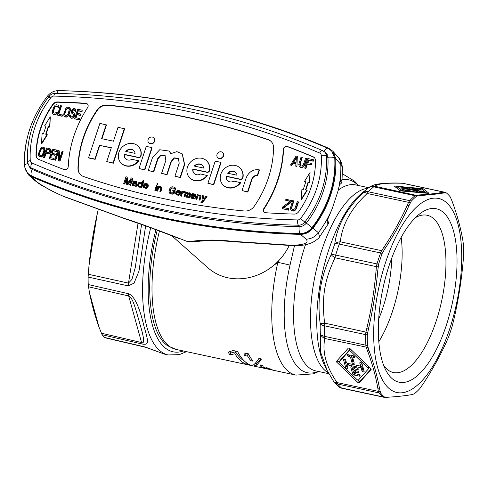 <?xml version="1.0" encoding="UTF-8"?>
<svg xmlns="http://www.w3.org/2000/svg" width="488" height="488" viewBox="0 0 488 488"><rect width="100%" height="100%" fill="white"/><g stroke="black" fill="none" stroke-linecap="round" stroke-linejoin="round"><path stroke-width="0.73" d="M385.55 397.366L384.477 397.037A108.574 43.408 -77.9 0 1 380.64 393.078L379.615 389.015C377.34 376.413 373.771 363.511 368.922 350.311L367.476 345.449A108.574 43.408 -77.9 0 1 367.311 334.902L368.574 328.4C372.911 309.551 375.967 290.427 377.736 271.023L378.584 264.307A108.574 43.408 -77.9 0 1 380.329 258.78A108.574 43.408 -77.9 0 1 382.183 253.357L385.215 248.258C394.395 234.374 402.277 220.234 408.871 205.826L411.286 201.148A108.574 43.408 -77.9 0 1 416.545 196.2L419.802 195.548C429.202 194.925 437.297 194.047 444.092 192.919L446.435 192.961A108.574 43.408 -77.9 0 1 450.272 196.92L452.071 201.141C456.945 214.305 460.507 227.207 462.764 239.852L463.429 244.543A108.574 43.408 -77.9 0 1 463.6 255.09L463.118 261.763C461.367 281.167 458.317 300.291 453.956 319.14L452.327 325.685A108.574 43.408 -77.9 0 1 450.576 331.218A108.574 43.408 -77.9 0 1 448.728 336.641L446.471 341.899C439.889 356.344 432.002 370.483 422.815 384.33L419.625 388.845A108.574 43.408 -77.9 0 1 414.361 393.792L411.884 394.609C405.083 395.792 396.988 396.671 387.594 397.244L385.496 397.366A8.272 8.272 0 0 1 383.525 397.189L342.186 388.326A8.272 3.306 -77.9 0 1 341.557 388.015A108.751 43.481 -77.9 0 1 337.714 384.05L379.054 392.907A108.751 43.481 102.1 0 0 382.897 396.872A8.272 3.306 102.1 0 0 383.525 397.189M385.593 262.373A99.241 39.674 -77.9 0 1 447.807 203.886A99.241 39.674 -77.9 0 1 449.802 328.583A99.241 39.674 102.1 0 1 387.582 387.069A99.241 39.674 102.1 0 1 385.593 262.373M446.117 192.754A8.272 8.272 0 0 0 444.33 192.15A8.272 3.306 102.1 0 0 443.891 192.132L446.435 192.961M389.003 265.887A88.694 35.459 -77.9 0 1 419.296 214.195A88.694 35.459 -77.9 0 1 454.108 233.343A88.694 35.459 -77.9 0 1 446.392 325.063A88.694 35.459 -77.9 0 1 385.843 370.276A88.694 35.459 -77.9 0 1 389.003 265.887M415.416 217.66A80.428 32.153 -77.9 0 1 427.134 215.251A80.428 32.153 -77.9 0 1 436.303 320.72A80.428 32.153 102.1 0 1 393.432 372.527A80.428 32.153 102.1 0 1 383.727 365.53M150.731 227.701A110.465 44.164 -77.9 0 0 168.085 354.953L164.444 354.099L145.131 346.998L104.816 337.537A109.397 43.737 -77.9 0 1 102.09 334.731L142.289 344.07C148.145 344.796 149.438 344.333 144.033 326.484C139.361 306.458 134.139 295.533 128.368 293.703L88.224 284.534A109.397 43.737 -77.9 0 1 88.102 277.056L128.246 285.901L134.072 283.125L138.982 271.096L145.625 225.828M104.816 337.537L105.811 337.885M88.224 284.534L89.426 292.416C91.585 303.743 94.794 315.364 99.058 327.271L102.09 334.731M98.192 209.755L97.246 213.896C93.446 230.879 90.695 248.105 88.993 265.557L88.102 277.056M138.061 223.138L128.484 283.119L131.992 279.331L135.261 267.601L141.593 224.382M128.368 293.703A8.272 3.404 -77.2 0 0 128.686 295.96L141.563 342.545C144.704 344.156 144.216 338.208 140.08 324.697C134.395 304.091 132.535 298.076 128.686 295.96L88.426 286.779M157.234 230.129A102.883 41.132 102.1 0 0 167.719 345.815L176.186 349.445A103.377 41.328 -77.9 0 1 159.466 230.97M269.346 268.711L277.843 262.343A16.537 0.451 12.8 0 1 290.031 265.1L294.484 245.714M176.186 349.445L295.923 375.101A103.377 41.328 -77.9 0 1 277.843 262.343L278.691 260.72M255.822 365.628C257.286 364.676 259.159 362.493 261.434 359.076L259.165 358.076C256.853 361.596 254.95 363.889 253.443 364.951L255.822 365.628L256.45 363.706L260.903 358.845M267.101 368.251A103.377 41.328 102.1 0 1 266.045 367.647L268.266 368.129A103.377 41.328 102.1 0 0 269.321 368.733L271.175 369.129A103.377 41.328 102.1 0 0 272.103 369.587L270.248 369.184A103.377 41.328 102.1 0 0 271.352 369.648L269.126 369.172A103.377 41.328 102.1 0 1 268.022 368.708L260.982 367.202L260.58 364.951L262.947 365.457L263.233 367.427L267.101 368.251L267.217 367.903M244.781 355.648L246.977 354.953A103.377 41.328 102.1 0 0 250.856 360.681L253.083 361.157A103.377 41.328 102.1 0 1 248.337 353.788L246.117 353.312L243.89 354.087A103.377 41.328 102.1 0 0 244.781 355.648L245.415 353.715L246.471 353.385M246.519 364.322A103.377 41.328 102.1 0 1 234.905 353.715L230.049 354.99A103.377 41.328 102.1 0 1 228.164 352.177L233.142 350.53L237.589 351.482A103.377 41.328 102.1 0 0 250.966 365.28L246.519 364.322L246.916 363.121M255.2 363.353L256.45 363.706M261.568 365.164L262.947 365.549M260.982 367.202L261.623 365.262M269.126 369.172L269.278 368.708M268.022 368.708L268.217 368.117M246.977 354.953L247.422 353.593M250.856 360.681L251.411 358.985M248.008 353.715A101.309 40.504 102.1 0 0 250.137 357.039M234.905 353.715L235.533 351.787A101.309 40.504 102.1 0 0 244.464 361.114M230.049 354.99L230.678 353.074L235.533 351.787M229.714 351.702A101.309 40.504 102.1 0 0 230.678 353.074M410.28 202.709L367.22 193.486A8.272 3.306 -77.9 0 1 368.41 191.808A8.272 6.344 43.6 0 0 363.261 192.778A8.272 3.337 46.7 0 1 367.22 193.486C351.329 208.162 342.35 224.266 340.282 241.804L381.622 250.661A8.272 3.306 102.1 0 0 380.603 252.961L339.264 244.098A8.272 3.306 -77.9 0 1 340.282 241.804A8.272 5.417 7.7 0 0 334.762 243.909C337.36 225.188 346.858 208.144 363.261 192.778A106.329 42.511 -77.9 0 1 368.416 187.935L362.328 192.742A98.741 39.479 102.1 0 0 328.601 250.289A98.741 39.479 102.1 0 0 325.087 366.5L327.173 370.52L320.488 351.86L320.36 334.097A106.329 42.511 -77.9 0 1 320.195 323.77C316.925 299.168 320.61 276.123 331.236 254.632A106.329 42.511 -77.9 0 1 332.95 249.215A106.329 42.511 -77.9 0 1 334.762 243.909A8.272 2.355 19.5 0 1 339.264 244.098A108.751 43.481 102.1 0 0 335.652 255.071A8.272 1.555 16.9 0 0 331.236 254.632A8.272 1.982 26.3 0 0 335.03 257.78A8.272 3.306 -77.9 0 1 335.652 255.071L376.992 263.935A108.751 43.481 -77.9 0 1 380.603 252.961A8.272 2.355 -160.5 0 1 382.183 253.357M411.286 201.148A8.272 6.344 -136.4 0 0 409.749 200.666L368.41 191.808A108.751 43.481 -77.9 0 1 373.68 186.849A8.272 6.759 50.3 0 0 368.416 187.935A8.272 8.174 47.3 0 1 374.894 186.27C377.255 183.793 386.472 182.793 402.551 183.268A8.272 3.306 -77.9 0 1 402.99 183.293A8.272 8.272 0 0 0 401.471 183.11A8.272 6.094 91.5 0 1 402.551 183.268L443.891 192.132L442.464 192.388C435.802 193.559 427.744 194.438 418.289 195.005L416.233 195.127A8.272 3.306 102.1 0 0 415.02 195.712A108.751 43.481 102.1 0 0 409.749 200.666A8.272 3.306 102.1 0 0 408.56 202.343L407.175 205.454C400.74 219.814 392.895 233.892 383.635 247.684L381.622 250.661L383.22 251.259M423.157 188.71L394.139 185.995L400.026 190.637L401.831 191.021L428.421 193.376L429.025 193.309L423.157 188.71L422.937 190.1M333.475 381.152A8.272 4.667 -33.5 0 0 337.025 382.574C326.094 366.464 322.037 351.775 324.843 338.495A8.272 6.753 10.8 0 1 320.36 334.097A8.272 4.148 -2.5 0 0 324.532 336.342A108.751 43.481 -77.9 0 1 324.361 325.783A8.272 3.428 0.6 0 1 320.195 323.77L324.599 323.117C321.598 297.094 324.294 280.667 335.03 257.78L376.37 266.643L376.028 270.828C374.387 290.189 371.35 309.221 366.909 327.924L365.939 331.974A8.272 3.306 102.1 0 0 365.701 334.64A108.751 43.481 102.1 0 0 365.872 345.205A8.272 3.306 102.1 0 0 366.183 347.358L367.269 350.201C372.216 363.328 375.76 376.169 377.913 388.722L378.365 391.431A8.272 3.306 102.1 0 0 379.054 392.907A8.272 7.204 141.4 0 0 380.64 393.078M378.102 266.82L376.37 266.643A8.272 3.306 102.1 0 1 376.992 263.935A8.272 1.555 -163.1 0 1 378.584 264.307M367.311 334.902A8.272 3.428 -179.4 0 1 365.701 334.64L324.361 325.783A8.272 3.306 -77.9 0 1 324.599 323.117L367.616 332.468M367.86 347.45L324.843 338.495A8.272 3.306 -77.9 0 1 324.532 336.342L365.872 345.205A8.272 4.148 177.5 0 0 367.476 345.449M357.6 382.244A1.238 0.689 29.1 0 0 359.4 382.629L371.069 369.593A1.238 0.689 29.1 0 0 371.118 369.52A1.238 0.689 29.1 0 0 370.801 368.629L350.006 348.633A1.238 0.689 29.1 0 0 348.206 348.249L336.543 361.285A1.238 0.689 29.1 0 0 336.494 361.358A1.238 0.689 29.1 0 0 336.811 362.248L357.6 382.244L358.436 380.744L357.564 379.902M336.811 362.248L337.641 360.748L339.197 362.242M337.641 360.748A1.238 0.689 29.1 0 1 337.36 360.376M359.4 382.629L360.235 381.128L371.087 369.001M360.235 381.128A1.238 0.689 29.1 0 1 358.436 380.744M339.288 361.876A1.238 0.689 -150.9 0 0 339.239 361.944A1.238 0.689 -150.9 0 0 339.556 362.834L356.832 379.444A1.238 0.689 -150.9 0 0 358.631 379.835L368.324 369.001A1.238 0.689 -150.9 0 0 368.373 368.934A1.238 0.689 -150.9 0 0 368.056 368.037L350.78 351.427A1.238 0.689 -150.9 0 0 348.981 351.043L339.288 361.876L340.124 360.376L349.817 349.542A1.238 0.689 -150.9 0 1 350.884 349.475M368.403 368.849L369.16 367.501A1.238 0.689 -150.9 0 0 369.209 367.433A1.238 0.689 -150.9 0 0 369.251 367.135M360.894 362.596L361.23 363.804A1.238 0.689 29.1 0 1 361.199 364.17L360.364 365.671A1.238 0.689 -150.9 0 1 359.51 365.89L347.651 363.346A1.238 0.689 -150.9 0 1 346.309 362.285L345.705 360.101A1.238 0.689 -150.9 0 0 344.65 359.125A1.238 0.689 -150.9 0 0 343.509 359.26A1.238 0.689 -150.9 0 0 343.485 359.625L345.595 367.281A1.238 0.689 -150.9 0 0 346.651 368.257A1.238 0.689 -150.9 0 0 347.791 368.123A1.238 0.689 -150.9 0 0 347.822 367.757L347.218 365.567A1.238 0.689 -150.9 0 1 347.249 365.201A1.238 0.689 -150.9 0 1 348.103 364.987L359.961 367.531L360.797 366.03A1.238 0.689 29.1 0 1 362.139 367.086L362.743 369.276A1.238 0.689 -150.9 0 0 363.859 370.276M360.364 365.671A1.238 0.689 -150.9 0 0 360.394 365.305L359.79 363.121A1.238 0.689 -150.9 0 1 359.815 362.755A1.238 0.689 -150.9 0 1 360.955 362.621A1.238 0.689 -150.9 0 1 362.011 363.597L364.127 371.252A1.238 0.689 -150.9 0 1 364.103 371.618A1.238 0.689 -150.9 0 1 362.962 371.752A1.238 0.689 -150.9 0 1 361.907 370.776L361.303 368.586A1.238 0.689 -150.9 0 0 359.961 367.531M353.891 355.959A1.238 0.689 29.1 0 0 353.666 356.155L352.83 357.655A1.238 0.689 -150.9 0 1 353.684 357.436L354.056 357.515A1.238 0.689 -150.9 0 0 354.916 357.301A1.238 0.689 -150.9 0 0 353.605 355.874L348.042 354.685A1.238 0.689 -150.9 0 0 347.188 354.898A1.238 0.689 -150.9 0 0 348.499 356.325L349.237 356.484L350.006 355.105M352.83 357.655A1.238 0.689 -150.9 0 0 352.8 358.021L354.16 362.944A1.238 0.689 -150.9 0 1 354.135 363.304A1.238 0.689 -150.9 0 1 352.995 363.438A1.238 0.689 -150.9 0 1 351.94 362.462L350.579 357.539A1.238 0.689 -150.9 0 0 349.237 356.484M352.671 373.942A1.238 0.689 -150.9 0 0 354.007 375.004L359.199 376.114A1.238 0.689 -150.9 0 0 360.053 375.894A1.238 0.689 -150.9 0 0 358.741 374.473L355.776 373.839A1.238 0.689 -150.9 0 1 354.465 372.411A1.238 0.689 -150.9 0 1 355.325 372.198L357.918 372.753A1.238 0.689 -150.9 0 0 358.778 372.533A1.238 0.689 -150.9 0 0 357.466 371.112L354.874 370.557A1.238 0.689 -150.9 0 1 353.562 369.129A1.238 0.689 -150.9 0 1 354.416 368.916L357.381 369.55A1.238 0.689 -150.9 0 0 358.241 369.331A1.238 0.689 -150.9 0 0 356.929 367.909L351.738 366.799A1.238 0.689 -150.9 0 0 350.884 367.013A1.238 0.689 -150.9 0 0 350.854 367.379L352.671 373.942L353.507 372.442A1.238 0.689 -150.9 0 0 354.843 373.503L355.111 373.558M344.589 359.101L346.431 365.78A1.238 0.689 -150.9 0 0 347.554 366.781M360.095 365.878L360.797 366.03M347.249 365.201L348.084 363.706A1.238 0.689 29.1 0 1 348.353 363.499M350.744 355.264A1.238 0.689 29.1 0 1 351.415 356.045L352.775 360.967A1.238 0.689 -150.9 0 0 353.891 361.962M351.958 366.842L353.507 372.442M353.562 369.129L354.398 367.629A1.238 0.689 29.1 0 1 354.666 367.421M354.465 372.411L355.301 370.91A1.238 0.689 29.1 0 1 355.575 370.703M416.545 196.2A8.272 6.759 -129.7 0 0 415.02 195.712L373.68 186.849A8.272 3.306 -77.9 0 1 374.894 186.27L417.759 195.682M426.238 193.181L426.305 192.76L403.582 190.832L403.527 191.174M426.305 192.76L421.406 188.899L397.513 186.556L396.909 186.623L401.783 190.448L403.582 190.832M417.618 191.869L417.722 191.247L416.118 191.485L418.454 191.918L423.261 191.4L421.04 190.918L419.668 191.07L419.546 191.802M417.722 191.247L405.15 188.459L399.812 187.99L404.729 187.429L407.071 187.862L405.467 188.094L406.181 188.344L419.668 191.07M407.724 190.893L407.901 190.43L411.103 190.052L408.767 189.619L405.68 189.954L401.941 189.551L409.237 190.881L408.499 190.723L408.45 191.046M407.785 190.472L408.499 190.723M421.138 189.832L415.349 188.429L413.61 188.289L417.996 189.423L411.921 188.588L415.935 189.649L409.493 188.734L417.014 190.277L421.138 189.832M207.919 183.293L213.744 184.757L221.021 162.62L220.753 162.345L215.196 161.156L207.919 183.293L213.476 184.482L220.753 162.345M97.155 109.916A10.339 9.156 135.9 0 1 107.104 105.024A809.635 716.915 135.9 0 1 267.93 139.495A10.339 9.156 -44.1 0 1 271.206 141.557A10.339 9.156 -44.1 0 1 273.567 147.724A103.377 91.537 135.9 0 1 254.37 206.113A10.339 9.156 135.9 0 1 244.421 211.005A809.635 716.915 135.9 0 1 83.594 176.54A10.339 9.156 -44.1 0 1 80.319 174.472A10.339 9.156 -44.1 0 1 77.958 168.305A103.377 91.537 135.9 0 1 97.155 109.916L97.423 110.197A103.377 91.537 -44.1 0 0 78.226 168.58A10.339 9.156 -44.1 0 0 80.453 174.606M97.423 110.197A10.339 9.156 135.9 0 1 107.372 105.304A809.635 716.915 -44.1 0 1 268.199 139.769A10.339 9.156 -44.1 0 1 271.34 141.697M101.931 138.72L106.445 124.995L99.875 123.366L88.584 157.715L88.853 157.99L95.154 159.344L99.735 145.412L111.258 147.882M99.735 145.412L111.325 147.675L106.744 161.607L113.314 163.236L124.605 128.887L118.035 127.258L113.46 141.191L101.596 138.647L106.177 124.721M138.988 168.519L144.814 169.983L152.091 147.852L151.823 147.571L146.266 146.382L138.988 168.519L144.546 169.708L151.823 147.571M165.17 155.642L160.961 155.306L157.972 158.917L157.703 158.637L160.766 154.989L165.011 155.471L165.859 160.387L161.595 173.362L166.78 174.472L171.05 161.498L174.118 157.844L178.364 158.338L179.2 163.248L174.936 176.223L180.121 177.333L184.391 164.358L182.231 153.885L176.851 151.622L170.837 153.689L169.092 151.048L159.716 149.755L152.518 157.526L148.254 170.501L153.439 171.617L157.703 158.637M161.595 173.362L167.049 174.753L171.312 161.772L171.05 161.498M178.504 158.49L174.295 158.167L171.312 161.772M174.936 176.223L180.389 177.608L184.659 164.633L184.391 164.358M182.366 154.031L184.659 164.633M169.226 151.189L170.922 153.641M148.254 170.501L153.708 171.892L157.972 158.917M259.177 169.763L259.445 170.037L257.56 175.765C255.078 175.497 253.26 176.607 252.107 179.09L251.839 178.815C252.991 176.333 254.809 175.222 257.298 175.491L259.177 169.763C253.284 169.11 248.984 171.727 246.281 177.62L242.011 190.594L247.575 191.79L251.839 178.815M242.011 190.594L247.843 192.065L252.107 179.09M217.788 157.654A3.514 3.111 -44.1 0 0 217.916 157.795A3.514 3.111 -44.1 0 0 219.374 158.594A3.514 3.111 -44.1 0 0 223.193 156.855A3.514 3.111 -44.1 0 0 222.961 152.903A3.514 3.111 -44.1 0 0 222.821 152.768M148.852 142.88A3.514 3.111 -44.1 0 0 148.986 143.021A3.514 3.111 -44.1 0 0 150.438 143.82A3.514 3.111 -44.1 0 0 154.263 142.081A3.514 3.111 -44.1 0 0 154.031 138.128A3.514 3.111 -44.1 0 0 153.891 137.994M125.636 158.838A5.789 5.124 -44.1 0 1 124.538 154.611L138.494 157.6A2.068 1.83 -44.1 0 0 141.038 155.849A11.993 10.62 -44.1 0 0 138.531 146.595A11.993 10.62 -44.1 0 0 138.397 146.461M121.183 163.157A11.993 10.62 -44.1 0 0 121.311 163.297A11.993 10.62 -44.1 0 0 138.757 160.924L132.028 159.265A5.789 5.124 135.9 0 1 125.501 158.698A5.789 5.124 135.9 0 1 124.269 154.33L138.226 157.325A2.068 1.83 -44.1 0 0 140.77 155.574A11.993 10.62 -44.1 0 0 138.263 146.321A11.993 10.62 -44.1 0 0 122.262 147.047A11.993 10.62 -44.1 0 0 121.048 163.016A11.993 10.62 -44.1 0 0 138.488 160.65M194.194 173.527A5.789 5.124 -44.1 0 1 193.096 169.299L207.058 172.294A2.068 1.83 -44.1 0 0 209.602 170.544A11.993 10.62 -44.1 0 0 207.089 161.29A11.993 10.62 -44.1 0 0 206.955 161.156M189.74 177.846A11.993 10.62 -44.1 0 0 189.875 177.986A11.993 10.62 -44.1 0 0 207.315 175.619L200.592 173.96A5.789 5.124 135.9 0 1 194.059 173.392A5.789 5.124 135.9 0 1 192.827 169.025L206.79 172.02A2.068 1.83 -44.1 0 0 209.334 170.263A11.993 10.62 -44.1 0 0 206.827 161.016A11.993 10.62 -44.1 0 0 190.826 161.741A11.993 10.62 -44.1 0 0 189.606 177.711A11.993 10.62 -44.1 0 0 207.046 175.344M227.548 180.676A5.789 5.124 -44.1 0 1 226.45 176.449L240.413 179.444A2.068 1.83 -44.1 0 0 242.957 177.687A11.993 10.62 -44.1 0 0 240.444 168.439A11.993 10.62 -44.1 0 0 240.309 168.305M223.095 184.995A11.993 10.62 -44.1 0 0 223.23 185.135A11.993 10.62 -44.1 0 0 240.669 182.768L233.947 181.109A5.789 5.124 135.9 0 1 227.414 180.542A5.789 5.124 135.9 0 1 226.182 176.174L240.145 179.169A2.068 1.83 -44.1 0 0 242.689 177.412A11.993 10.62 -44.1 0 0 240.175 168.165A11.993 10.62 -44.1 0 0 224.175 168.891A11.993 10.62 -44.1 0 0 222.961 184.861A11.993 10.62 -44.1 0 0 240.401 182.488M129.54 184.879L130.644 185.33L132.901 178.462L131.382 177.919L127.283 183.61L127.216 177.022L125.965 176.76L123.702 183.628L124.538 183.805L126.319 178.394L126.483 184.22L127.594 184.458L131.321 179.468L129.54 184.879L130.375 185.056L132.632 178.187M127.539 183.25L127.216 177.022M123.702 183.628L124.806 184.08L126.343 179.401M126.483 184.22L127.862 184.739L130.949 180.603M135.237 186.099L136.201 186.526L137.079 182.957L136.311 181.481L133.346 180.999L132.638 181.786L135.335 181.737L136.073 182.207L135.969 182.969L133.559 182.61L132.535 183.012L131.919 183.976L132.37 185.324L134.456 185.775L135.2 185.306L135.237 186.099L135.932 186.245L136.811 182.683L136.311 181.481M132.638 181.786L136.079 182.262M132.138 185.123L133.145 185.867L135.207 185.855M140.8 187.288L141.758 187.715L144.021 180.847L143.057 180.42L142.051 183.488L141.593 182.61L140.251 182.164L138.574 182.744L138.006 183.561L137.567 185.349L138.208 186.581L140.154 186.995L141.087 186.41L140.8 187.288L141.496 187.441L143.753 180.572M142.142 183.195L141.825 182.817M138.208 186.581L139.818 187.3L140.855 187.118M143.814 187.624L146.254 188.52L147.803 187.447L146.839 187.02L146.04 187.63L144.515 187.307L144.338 185.763L148.09 186.569L148.279 185.983L148.108 184.696L147.291 183.83L145.156 183.531L144.271 183.964L143.374 185.336L143.49 187.239L144.966 188.185L145.991 188.246L147.535 187.166M154.836 190.296L155.8 190.723L157.337 186.044L157.069 185.769L156.374 185.623L154.836 190.296L155.532 190.448L157.069 185.769M156.855 184.159L157.813 184.586L157.789 183.579L157.093 183.427L156.855 184.159L157.551 184.305L157.789 183.579M156.642 190.686L157.606 191.107L158.71 187.746L159.594 187.313L160.704 187.551L160.442 187.276L160.753 188.594L159.838 191.369L160.534 191.522L161.552 187.514L160.125 186.422L158.637 186.886L158.874 186.16L158.179 186.007L156.642 190.686L157.337 190.832L158.441 187.471L159.326 187.038L160.442 187.276M159.838 191.369L160.802 191.796L161.711 189.021L161.821 187.788L161.052 186.782M159.076 186.629L158.874 186.16M169.434 192.955L170.159 193.644L172.057 194.206L173.454 194.035L174.533 193.016L175.253 190.826L172.898 190.1L172.612 190.979L173.862 191.247L173.197 192.827L170.831 192.784L170.001 192.138L169.916 191.028L171.392 187.898L173.758 187.941L174.582 189.057L175.418 189.234L175.521 188.472L174.698 187.355L172.795 186.794L171.404 186.965L169.806 188.655L168.982 191.607L169.434 192.955L171.788 193.931L173.185 193.76L174.265 192.742L174.985 190.546M172.612 190.979L173.795 191.448M170.385 192.553L170.184 191.302L171.239 188.557L172.776 187.947L174.472 188.447M174.582 189.057L175.686 189.509L175.784 188.746L175.155 187.77M176.058 194.535L178.498 195.432L180.041 194.352L179.078 193.931L178.285 194.541L176.754 194.212L176.577 192.675L180.328 193.48L180.523 192.894L180.353 191.607L179.535 190.741L177.864 190.381L176.046 191.4L175.552 193.797L177.211 195.09L178.882 194.98L179.773 194.078M180.407 195.779L181.371 196.2L182.329 193.279L184.47 192.644L184.714 191.912L183.701 191.631L182.353 192.126L182.64 191.247L181.945 191.101L180.407 195.779L181.103 195.926L182.061 193.004L184.208 192.37L184.446 191.638M182.793 191.869L182.64 191.247M184.019 196.554L184.982 196.975L186.184 193.321L187.3 193.096L187.032 192.815L187.398 193.523L186.245 197.03L186.941 197.176L188.094 193.669L188.838 193.205L189.619 193.998L188.466 197.506L189.161 197.652L190.277 193.358L189.728 192.766L188.142 193.053L187.502 192.29L186.251 192.022L185.556 191.876L184.019 196.554L184.714 196.701L185.916 193.047L187.032 192.815M186.245 197.03L187.203 197.451L188.362 193.943L189.521 193.571M188.466 197.506L189.429 197.933L190.582 194.425L190.094 193.004M188.24 192.998L187.874 192.528M194.029 198.695L194.986 199.122L195.865 195.554L195.096 194.078L192.132 193.596L191.424 194.383L194.12 194.334L194.858 194.81L194.755 195.566L192.345 195.206L191.32 195.615L190.704 196.579L191.156 197.927L193.242 198.372L193.986 197.908L194.029 198.695L194.718 198.848L195.596 195.279L195.096 194.078M191.424 194.383L194.864 194.864M190.924 197.719L191.93 198.47L193.992 198.457M198.268 195.029L197.372 194.407L195.834 199.086L196.103 199.36L196.792 199.507L197.902 196.145L198.787 195.712L199.897 195.95M199.897 195.944L199.635 195.676L199.94 196.993L199.031 199.769L199.299 200.043L199.989 200.196L201.013 196.188L199.873 194.944L197.823 195.285L198.067 194.553M200.904 202.672L202.001 203.13L207.089 196.707L205.985 196.255L203.728 199.055L203.209 195.657L202.374 195.481L202.971 199.989L200.904 202.672L201.733 202.849L206.821 196.432M203.917 198.817L203.209 195.657M287.517 146.528A3.099 2.745 135.9 0 0 283.266 149.511A113.716 100.693 -44.1 0 1 263.892 208.443A3.099 2.745 135.9 0 0 264.069 211.981A3.099 2.745 135.9 0 0 265.753 212.737A809.635 716.915 -44.1 0 0 294.13 214.079A5.167 4.575 135.9 0 0 298.735 211.682A86.01 76.158 -44.1 0 0 315.516 160.65A5.167 4.575 135.9 0 0 314.339 157.648A5.167 4.575 135.9 0 0 312.985 156.721A809.635 716.915 -44.1 0 0 287.517 146.528L287.786 146.803A3.099 2.745 135.9 0 0 283.534 149.792A113.716 100.693 135.9 0 1 264.161 208.718A3.099 2.745 135.9 0 0 264.209 212.109M52.789 104.347A5.167 4.575 -44.1 0 1 57.401 101.949A809.635 716.915 135.9 0 1 85.778 103.291A3.099 2.745 -44.1 0 1 87.456 104.054A3.099 2.745 -44.1 0 1 87.633 107.586A113.716 100.693 135.9 0 0 68.259 166.518A3.099 2.745 -44.1 0 1 64.007 169.501A809.635 716.915 135.9 0 1 38.54 159.308A5.167 4.575 -44.1 0 1 37.192 158.386A5.167 4.575 -44.1 0 1 36.008 155.379A86.01 76.158 135.9 0 1 52.789 104.347L53.058 104.621A86.01 76.158 135.9 0 0 36.277 155.654A5.167 4.575 -44.1 0 0 37.326 158.521M28.841 166.011L30.421 168.238L32.275 169.44A820.798 726.797 -44.1 0 0 299.199 226.645C302.029 226.621 304.402 225.45 306.305 223.12A97.173 86.047 -44.1 0 0 327.942 157.325L326.283 153.128L324.099 151.493M289.183 245.592A53.46 47.336 -44.1 0 1 227.829 277.776A53.46 47.336 135.9 0 1 207.955 267.827L171.703 235.68M179.81 238.827L176.174 237.412M63.782 196.524A8.272 2.922 -67.5 0 1 63.41 196.267L123.769 218.215A8.272 2.788 -72.5 0 0 124.22 218.508L63.782 196.524L51.972 191.015L43.432 186.331C41.242 185.257 37.838 182.89 33.233 179.236A14.475 13.017 -47.5 0 0 33.233 179.242L28.164 174.588L24.4 166.316A103.377 91.537 135.9 0 1 27.334 137.561M312.979 228.164L318.383 232.703L319.579 236.869C319.14 237.973 316.956 239.754 313.022 242.201C307.361 244.817 300.785 245.982 293.3 245.702A8.272 3.593 -88.7 0 1 292.251 245.311C304.726 244.848 309.325 242.786 306.049 239.132L300.523 234.362C305.488 234.319 309.642 232.257 312.979 228.164A103.377 91.537 -44.1 0 0 335.823 158.679L332.92 151.292L328.814 148.309A826.788 732.098 -44.1 0 0 59.701 90.64L59.097 90.64M300.523 234.362A826.788 732.098 135.9 0 1 31.409 176.686L36.508 181.365C38.381 183.622 52.869 191.991 63.41 196.267M28.164 174.588L31.409 176.686M28.164 173.649L31.805 176.205A826.178 731.561 -44.1 0 0 300.474 233.782C305.146 233.746 309.05 231.812 312.198 227.969A102.547 90.805 -44.1 0 0 335.024 158.533L331.791 151.073M306.049 239.132A14.475 12.853 130.9 0 0 318.383 232.703C323.971 225.206 328.57 217.221 332.188 208.76L338.16 190.601C340.209 181.835 341.094 173.124 340.813 164.474L335.823 158.679M338.16 190.601L340.85 179.035L341.966 181.707L342.466 167.439L340.813 164.474A14.475 12.59 -41.2 0 0 338.025 157.13L332.92 151.292M123.769 218.215C136.719 222.223 158.088 230.068 187.88 241.737L210.438 240.554M292.257 245.311L231.105 241.218C217.38 239.51 202.971 239.687 187.88 241.737L199.72 241.224M319.579 236.869L327.997 224.224L327.076 220.918L332.188 208.76M312.985 156.721L313.253 157.002A809.635 716.915 -44.1 0 0 287.786 146.803M313.253 157.002A5.167 4.575 135.9 0 1 314.467 157.789M305.848 189.978L308.294 182.549L309.666 182.847L310.051 172.496L304.433 181.506L305.799 181.798L303.292 189.429L301.919 189.137L301.267 199.214L306.885 190.204L305.519 189.905L308.026 182.274L309.398 182.567L310.051 172.496M304.433 181.506L305.732 182.006M301.267 199.214L301.535 199.488L307.153 190.479L306.885 190.204M293.099 163.206L295.917 163.59L295.734 166.158L296.93 166.634L297.326 156.288L296.094 156.026L290.488 165.036L291.678 165.511L293.099 163.206L295.905 163.809M299.662 166.786L300.639 167.427L302.09 167.524L303.731 166.573L304.793 164.84L306.861 158.551L305.665 158.075L303.176 165.145L302.072 165.999L300.767 165.932L299.778 164.419L301.962 157.282L301.035 157.081L298.784 164.425L299.181 166.243L300.986 167.286L302.578 166.975L304.036 165.548L306.592 158.277M300.364 165.688L300.163 163.852L302.231 157.557L301.962 157.282M304.695 168.079L305.885 168.555L307.355 164.09L311.368 164.95L311.503 163.456L307.489 162.596L308.355 159.954L312.991 160.949L313.387 159.728L307.83 158.539L304.695 168.079L305.616 168.281L307.086 163.809L311.1 164.676L311.503 163.456M307.824 162.669L308.623 160.229L313.253 161.223L313.387 159.728M283.937 207.674L291.232 202.069L291.696 200.647L285.254 199.049L284.919 200.062L290.323 201.221L282.65 206.967L282.119 208.589L288.292 209.913L288.695 208.693L283.443 207.571L290.964 201.794L291.434 200.373M284.919 200.062L290.098 201.391M282.119 208.589L288.56 210.188L288.695 208.693M291.293 210.34L292.269 210.981L293.721 211.078L295.362 210.127L296.423 208.394L298.491 202.105L297.302 201.629L294.807 208.699L293.703 209.547L292.404 209.486L291.409 207.973L293.593 200.836L292.666 200.635L290.415 207.98L290.811 209.797L292.617 210.84L294.209 210.529L295.667 209.102L298.223 201.825M291.995 209.242L291.793 207.406L293.861 201.111L293.593 200.836M296.93 166.634L297.326 156.288M295.734 166.158L296.661 166.359M291.678 165.511L291.415 165.231L292.83 162.931M290.488 165.036L291.415 165.231M296.442 156.965L296.033 162.748L293.251 162.15L296.442 156.965M293.642 162.236L296.387 157.77M57.401 101.949L57.669 102.224A5.167 4.575 -44.1 0 0 53.058 104.621M57.669 102.224A809.635 716.915 135.9 0 1 86.047 103.572A3.099 2.745 -44.1 0 1 87.584 104.194M45.945 126.325L44.64 125.831L50.258 116.821L49.605 126.892L48.233 126.599L45.726 134.231L47.098 134.523L41.474 143.533L42.133 133.462L43.499 133.755L46.012 126.124L44.64 125.831M47.098 134.523L47.36 134.804L41.742 143.808L41.474 143.533M50.258 116.821L49.874 127.167L48.501 126.874L46.061 134.304M38.967 156.264L39.796 156.874L41.492 157.02L43.414 155.257L45.085 150.182L44.865 148.401L43.67 147.272L41.968 147.126L40.565 148.126L38.381 153.964L38.601 155.745L39.528 156.599L41.224 156.746L42.633 155.745L44.817 149.907L44.231 147.608M43.542 157.459L44.56 157.899L45.963 153.635L48.916 154.049L50.264 152.817L50.856 151.42L50.819 149.895L50.252 148.901L46.677 147.919L43.542 157.459L44.298 157.618L45.695 153.36L48.648 153.775L49.996 152.543L50.66 150.511L50.252 148.901M50.679 157.685L51.679 154.641L54.937 155.337L55.339 154.123L51.813 153.147L52.68 150.505L56.443 151.317L56.84 150.097L52.326 149.127L49.19 158.667L53.704 159.637L54.107 158.417L50.343 157.612L51.411 154.367L54.674 155.062L55.071 153.848M52.143 153.22L52.948 150.786L56.712 151.591L56.84 150.097M49.19 158.667L53.973 159.911L54.107 158.417M59.658 158.685L59.243 150.829L57.846 150.31L54.711 159.851L55.73 160.29L58.243 152.653M55.73 160.29L55.461 160.015L58.2 151.689L58.597 160.686L59.993 161.205L63.135 151.664L62.11 151.225L59.444 159.344L58.975 150.554M53.625 112.85L53.54 110.996L54.93 107.165L55.894 106.286L57.822 106.597M57.926 107.592L58.944 108.025L59.152 106.982L58.285 105.274L56.596 104.694L55.266 105.06L53.515 107.513L52.307 111.599L52.527 113.387L53.454 114.235L55.278 114.412L56.681 113.405L57.145 112.417L56.388 112.258L54.985 113.259L53.424 112.71L53.271 110.721L54.662 106.89L55.626 106.012L57.322 106.158L57.999 106.951L57.926 107.592L58.676 107.75L58.883 106.707L58.285 105.274M52.893 113.899L53.723 114.515L55.547 114.686L56.95 113.686L57.413 112.697L57.145 112.417M57.346 115.07L62.128 116.315L62.531 115.095L58.499 114.015L61.238 105.689L60.482 105.53L57.346 115.07L61.86 116.04L62.263 114.82M58.834 114.082L61.5 105.969L61.238 105.689M64.312 116.345L65.142 116.961L66.838 117.108L68.759 115.345L70.431 110.27L70.211 108.482L69.015 107.36L67.313 107.214L65.91 108.214L63.727 114.046L63.946 115.833L64.873 116.681L66.569 116.827L67.972 115.827L68.954 114.082L70.162 109.995L69.577 107.696M74.804 110.989L75.823 111.429L75.793 109.898L75.219 108.903L74.03 108.434L72.059 109.532L71.4 111.13L71.492 112.887L73.731 114.668L73.127 116.498L72.047 116.919L71.047 116.705L70.608 116.394L70.51 115.064L69.753 114.906L69.656 116.839L70.644 117.919L72.34 118.066L73.749 117.065L74.615 114.424L74.011 112.99L72.389 112.209L72.218 111.087L72.681 110.099L73.633 109.654L74.383 109.812L74.804 110.989L75.555 111.148L75.219 108.903M71.864 113.399L73.554 114.314M70.852 116.565L70.51 115.064M70.083 117.584L71.913 118.413L74.011 117.34L74.884 114.698L74.011 112.99M72.627 112.429L72.944 110.373L73.901 109.928L74.707 110.136M76.024 117.767L77.025 114.723L76.756 114.448L80.02 115.15L80.416 113.93L77.153 113.228L78.025 110.593L81.789 111.398L82.185 110.178L77.671 109.214L74.536 118.755L79.05 119.725L79.453 118.505L75.689 117.699L76.756 114.448M80.416 113.93L80.282 115.424L77.025 114.723M77.488 113.301L78.293 110.867L78.025 110.593M82.185 110.178L82.057 111.673L78.293 110.867M79.453 118.505L79.318 119.999L74.536 118.755M42.267 148.273L43.7 148.803L43.853 150.792L42.462 154.623L40.931 155.599L39.491 155.068L39.339 153.079L41.187 148.694L42.267 148.273L43.267 148.492M39.693 155.214L39.607 153.36L40.608 150.31L41.456 148.974L42.529 148.553M48.483 152.653L46.098 152.14L47.098 149.096L49.794 149.889L49.636 151.591L48.483 152.653M46.433 152.213L47.367 149.371L49.8 149.932M54.711 159.851L55.461 160.015M59.993 161.205L59.725 160.93L62.867 151.384M58.597 160.686L59.725 160.93M67.612 108.36L68.613 108.574L69.29 109.373L68.198 113.918L66.844 115.583L65.276 115.467L64.544 114.003L65.685 110.123L67.039 108.458L68.613 108.574M65.038 115.296L64.953 113.442L65.953 110.398L66.801 109.056L67.875 108.635M88.584 157.715L94.886 159.064L99.467 145.137M113.314 163.236L113.045 162.955L124.336 128.612M106.744 161.607L113.045 162.955M219.106 158.313A3.514 3.111 -44.1 0 0 222.931 156.581A3.514 3.111 -44.1 0 0 222.693 152.628A3.514 3.111 -44.1 0 0 221.241 151.829A3.514 3.111 -44.1 0 0 217.416 153.561A3.514 3.111 -44.1 0 0 217.648 157.52A3.514 3.111 -44.1 0 0 219.106 158.313M150.176 143.545A3.514 3.111 -44.1 0 0 153.994 141.807A3.514 3.111 -44.1 0 0 153.763 137.854A3.514 3.111 -44.1 0 0 152.305 137.055A3.514 3.111 -44.1 0 0 148.486 138.793A3.514 3.111 -44.1 0 0 148.718 142.746A3.514 3.111 -44.1 0 0 150.176 143.545M125.721 151.378A5.789 5.124 135.9 0 1 133.81 150.639A5.789 5.124 135.9 0 1 135.097 153.385L125.721 151.378M133.944 150.78A5.789 5.124 -44.1 0 0 126.154 151.469M194.279 166.066A5.789 5.124 135.9 0 1 202.374 165.334A5.789 5.124 135.9 0 1 203.655 168.079L194.279 166.066M202.502 165.475A5.789 5.124 -44.1 0 0 194.712 166.164M227.634 173.216A5.789 5.124 135.9 0 1 235.722 172.484A5.789 5.124 135.9 0 1 237.009 175.229L227.634 173.216M235.856 172.624A5.789 5.124 -44.1 0 0 228.067 173.313M135.78 183.555L134.694 185.044L132.608 184.598L133.322 183.342L135.78 183.555M132.87 184.83L133.59 183.616L135.713 183.756M141.807 184.22L141.325 185.684L140.392 186.264L139.232 186.172L138.403 185.525L138.653 183.86L139.361 183.067L140.843 183.073L141.807 184.22M138.787 185.94L138.635 185.013L139.629 183.348L141.557 183.586M148.108 184.696L147.291 183.83M148.334 185.367L147.84 184.421M148.279 185.983L148.065 185.092M148.09 186.569L148.01 185.708M144.338 185.763L147.821 186.294M144.241 186.056L144.07 185.489M144.234 186.526L143.972 185.782M144.277 186.843L143.966 186.245M144.515 187.307L144.009 186.569M144.448 184.787L145.57 184.086L146.961 184.385L147.321 185.556L144.637 184.982M144.765 185.013L144.686 184.525M144.948 184.799L145.839 184.366L147.175 184.641M180.353 191.607L179.535 190.741M180.578 192.278L180.084 191.326M180.523 192.894L180.31 192.004M180.328 193.48L180.255 192.62M176.577 192.675L180.066 193.199M176.485 192.967L176.308 192.4M176.479 193.431L176.217 192.687M176.522 193.754L176.211 193.156M176.754 194.212L176.253 193.48M176.693 191.699L177.815 190.997L179.2 191.296L179.56 192.467L176.882 191.894M177.004 191.918L176.924 191.436M177.193 191.711L178.077 191.272L179.413 191.546M186.483 192.229L186.111 192.461L186.251 192.022M194.566 196.152L193.48 197.64L192.687 197.786L191.394 197.195L192.107 195.938L194.566 196.152M191.656 197.426L192.376 196.213L194.499 196.359M196.792 199.507L196.53 199.232L197.634 195.871L198.518 195.438L199.635 195.676M195.834 199.086L196.53 199.232M200.83 195.834L200.239 195.182M201.013 196.188L200.562 195.56M201.007 196.658L200.745 195.914M200.904 197.414L200.739 196.383M199.989 200.196L199.726 199.915L200.635 197.14M199.031 199.769L199.726 199.915M401.179 237.369A80.428 32.153 -77.9 0 1 392.492 311.326A80.428 32.153 -77.9 0 1 378.816 341.716M391.766 258.042A73.59 29.42 -77.9 0 1 382.982 307.483A73.59 29.42 -77.9 0 1 378.7 319M88.224 274.244L128.484 283.119A8.272 3.434 102.4 0 0 128.246 285.901M88.993 265.557L97.246 213.896M101.248 333.176L141.563 342.545A8.272 3.367 103.1 0 0 142.289 344.07M99.058 327.271L89.426 292.416M164.444 354.099L145.772 347.34A8.272 3.312 -76.8 0 1 145.131 346.998M183.409 350.988A106.329 42.511 -77.9 0 1 155.928 229.634M342.161 179.712A98.649 39.443 -77.9 0 1 358.137 185.446M318.28 371.435A98.649 39.443 -77.9 0 1 290.031 265.1M305.464 244.72A95.105 38.021 102.1 0 0 304.976 246.19A95.105 38.021 102.1 0 0 315.815 370.91L328.906 373.716M368.684 187.709L355.673 184.921A95.105 38.021 102.1 0 0 338.288 190.119M367.97 188.27A95.105 38.021 102.1 0 0 321.915 249.819A95.105 38.021 102.1 0 0 328.467 372.923M377.736 271.023A8.272 0.732 -175.1 0 1 376.028 270.828M368.574 328.4A8.272 1.25 -166.8 0 1 366.909 327.924M368.922 350.311A8.272 5.74 159.5 0 1 367.269 350.201M379.615 389.015A8.272 6.259 170.1 0 1 377.913 388.722M380.097 391.742L337.025 382.574A8.272 3.306 -77.9 0 0 337.714 384.05A8.272 7.204 -38.6 0 1 333.902 381.738A8.272 7.204 -38.6 0 1 333.591 381.311M384.477 397.037A8.272 7.418 129.8 0 1 382.897 396.872L341.557 388.015A8.272 7.418 -50.2 0 1 338.629 386.6A8.272 8.272 0 0 0 342.186 388.326M348.981 351.043L349.817 349.542M350.78 351.427L351.525 350.091M368.056 368.037L368.8 366.701M345.595 367.281L346.431 365.78M343.485 359.625L343.808 359.04M360.394 365.305L361.23 363.804M359.79 363.121L360.113 362.535M361.907 370.776L362.743 369.276M361.303 368.586L362.139 367.086M348.103 364.987L348.871 363.609M354.056 357.515L354.648 356.454M353.684 357.436L354.367 356.216M351.94 362.462L352.775 360.967M350.579 357.539L351.415 356.045M348.499 356.325L349.268 354.947M354.007 375.004L354.843 373.503M350.854 367.379L351.177 366.799M357.381 369.55L357.972 368.489M354.416 368.916L355.185 367.537M357.918 372.753L358.509 371.691M355.325 372.198L356.094 370.819M359.199 376.114L359.784 375.052M385.215 248.258A8.272 4.337 -146.2 0 0 383.635 247.684M408.871 205.826A8.272 4.856 -155.7 0 0 407.175 205.454M419.802 195.548A8.272 7.235 -93.5 0 0 418.289 195.005M444.092 192.919A8.272 7.753 -99.9 0 0 442.464 192.388M394.768 185.971L394.688 186.446M421.358 188.325L421.278 188.838M425.676 192.784L425.621 193.126M401.783 190.448L401.691 191.009M396.909 186.623L396.689 188.014M426.268 192.784L426.207 193.181M421.04 190.918L420.924 191.65M417.606 191.29L417.514 191.857M404.729 187.429L404.582 188.356M406.181 188.344L406.126 188.667M418.039 190.887L417.874 191.9M403.68 189.692L403.631 190.015M404.052 189.771L403.997 190.094M405.68 189.954L405.601 190.436M408.767 189.619L408.651 190.351M420.54 189.539L420.479 189.905M411.231 188.874L411.183 189.198M414.196 189.509L414.147 189.832M413.659 188.728L413.61 189.051M416.258 189.289L416.105 190.222M415.349 188.429L415.3 188.746M51.033 97.484A92.214 81.648 -44.1 0 0 30.268 160.637A3.306 2.928 -44.1 0 0 31.866 162.98A815.838 722.405 -44.1 0 0 297.668 219.942A3.306 2.928 135.9 0 0 300.498 218.551A92.214 81.648 -44.1 0 0 321.263 155.398A3.306 2.928 -44.1 0 0 319.658 153.049A815.838 722.405 -44.1 0 0 53.857 96.087A3.306 2.928 135.9 0 0 51.033 97.484L49.111 96.313C50.715 94.349 52.777 93.354 55.29 93.336A4.136 1.446 91.3 0 0 53.857 96.087M49.111 96.313C33.721 116.467 26.511 138.446 27.474 162.242A4.136 1.525 -3.1 0 1 30.268 160.637M299.815 226.633L298.442 225.218A4.136 1.446 -88.7 0 1 297.668 219.942M33.044 169.769L31.299 167.97A819.974 726.065 -44.1 0 0 298.442 225.218A7.442 6.588 135.9 0 0 304.811 222.083L300.498 218.551M293.3 245.696L232.068 241.621A8.272 3.788 -83.7 0 1 231.105 241.218M27.694 163.645A5.374 1.97 177.1 0 0 24.638 165.597C24.815 168.689 25.943 171.331 28.03 173.508L31.537 175.924A826.178 731.561 -44.1 0 0 300.205 233.508C304.878 233.471 308.782 231.538 311.93 227.695A102.547 90.805 -44.1 0 0 334.762 158.258L331.657 150.932L327.802 148.273C243.677 112.173 154.037 92.958 58.871 90.634C54.235 90.585 50.41 92.458 47.391 96.24C31.317 117.449 23.729 140.568 24.638 165.597M32.281 169.44A5.374 2.342 113.3 0 0 31.537 175.924L31.805 176.205M299.199 226.639A5.374 1.885 91.3 0 0 300.205 233.508L300.474 233.782M306.305 223.12A5.374 0.397 37.8 0 1 311.93 227.695L312.198 227.969M327.942 157.325A5.374 1.97 -2.9 0 1 334.762 158.258L335.024 158.533M323.947 151.384A5.374 2.342 -66.7 0 1 327.802 148.273M57.011 94.214A5.374 1.885 -88.7 0 1 58.871 90.634M49.904 97.74A5.374 0.397 -142.2 0 0 47.391 96.24M33.233 179.242A14.475 13.017 -47.5 0 0 36.508 181.365M31.933 169.275L29.39 166.652A7.442 6.588 -44.1 0 0 31.299 167.97A4.136 1.806 -66.7 0 1 31.866 162.98M306.086 223.394L304.811 222.083A96.343 85.315 -44.1 0 0 326.502 156.099A4.136 1.525 176.9 0 0 321.263 155.398M327.954 157.594L326.502 156.099A7.442 6.588 -44.1 0 0 324.813 152.134L322.635 150.633A4.136 1.806 113.3 0 0 319.658 153.049M145.772 347.34L105.42 337.873M168.085 354.953L179.328 354.636L186.471 351.647M295.923 375.101L313.351 373.869L318.725 371.533M342.497 173.826L354.642 181.213L358.582 185.544M401.471 183.11C393.822 182.884 387.362 183.012 382.098 183.494L377.383 184.159C373.723 184.678 368.94 187.093 368.702 187.691M444.33 192.15L402.99 183.293M338.629 386.6L333.902 381.738A8.272 8.272 0 0 1 333.469 381.14L327.18 370.526M369.209 367.433L368.373 368.934M340.075 360.443L339.239 361.944M396.659 187.996L396.884 186.587M405.4 188.508L405.467 188.094M415.849 190.186L415.935 189.649M417.874 190.186L417.996 189.423M232.068 241.621C217.636 240.279 206.735 240.157 199.366 241.261M339.666 184.659L341.527 183.043L341.966 181.707M338.025 157.13C339.959 158.502 341.441 161.937 342.466 167.439M327.198 219.46C328.564 222.107 328.833 223.693 327.997 224.224M124.22 218.508L148.456 226.859L179.816 238.827M27.474 162.242L29.39 166.652M327.308 154.702L324.813 152.134M55.29 93.336C149.914 95.617 239.029 114.717 322.635 150.633"/></g></svg>
